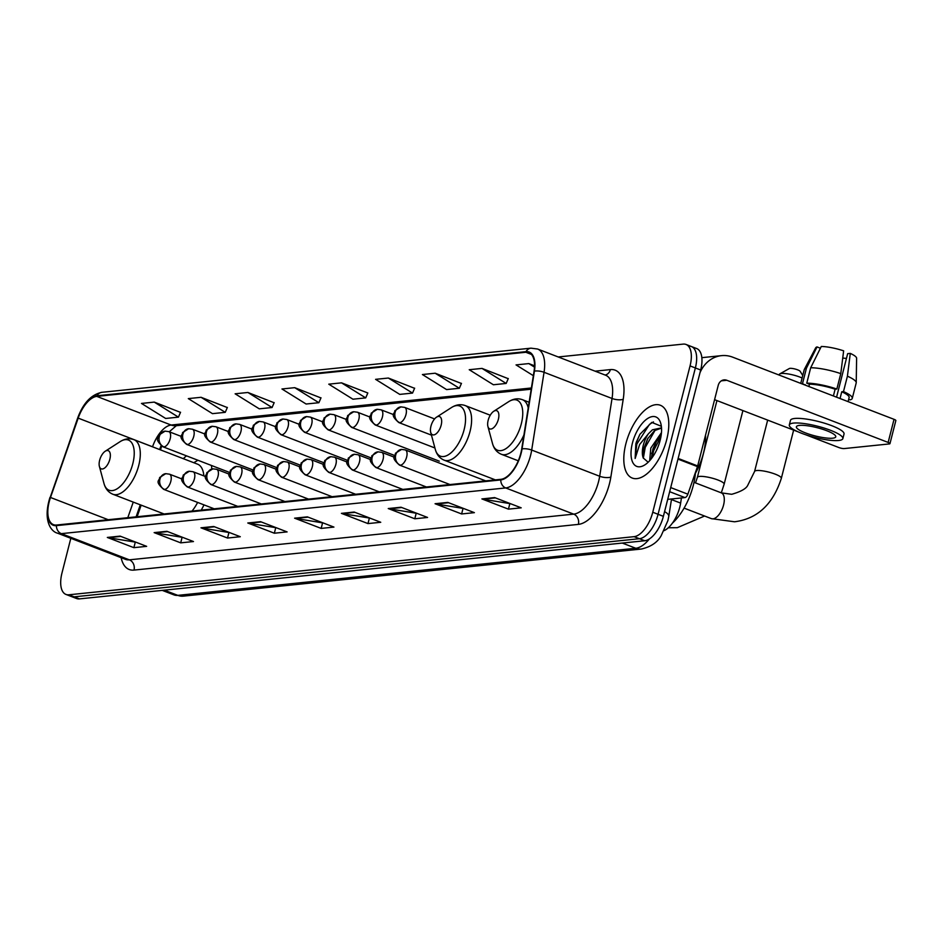 <?xml version="1.0" encoding="UTF-8"?>
<svg xmlns="http://www.w3.org/2000/svg" width="943" height="943" viewBox="0 0 943 943"><rect width="100%" height="100%" fill="white"/><g stroke="black" fill="none" stroke-linecap="round" stroke-linejoin="round"><path stroke-width="1.41" d="M211.81 469.013A43.072 20.817 -68.9 0 0 211.409 465.453M186.478 455.846A43.072 20.817 -68.9 0 0 183.331 458.687M681.447 497.951L680.634 503.102A24.377 11.787 111.1 0 1 679.797 507.098A24.377 11.787 111.1 0 1 664.131 530.65M161.724 446.18L160.44 449.87M141.155 505.142L137.112 516.74M493.613 479.209A43.072 20.817 -68.9 0 0 493.661 480.07M162.302 513.287A43.072 20.817 -68.9 0 0 162.349 514.135M201.26 510.139A43.072 20.817 -68.9 0 0 203.971 504.87M70.819 538.3L61.979 573.002A24.377 11.787 -68.9 0 0 65.986 594.444L76.607 598.534A24.377 11.787 -68.9 0 0 79.483 598.888L644.717 540.752A24.377 11.787 -68.9 0 0 663.377 516.34L700.684 369.998A24.377 11.787 -68.9 0 0 696.677 348.556L691.36 346.517A24.377 11.787 -68.9 0 0 688.484 346.164M65.986 594.444A24.377 11.787 -68.9 0 0 68.863 594.797L634.097 536.661A24.377 11.787 -68.9 0 0 652.756 512.238L690.052 365.908L695.368 367.959A24.377 11.787 -68.9 0 0 691.36 346.517A24.377 11.787 -68.9 0 1 695.368 367.959L658.073 514.289L695.368 367.959L700.684 369.998M634.097 536.661L639.413 538.712A24.377 11.787 -68.9 0 0 658.073 514.289A24.377 11.787 -68.9 0 1 639.413 538.712L74.167 596.836L639.413 538.712L644.717 540.752M71.291 596.483A24.377 11.787 -68.9 0 0 74.167 596.836A24.377 11.787 -68.9 0 1 71.291 596.483M666.725 439.556A39.017 18.848 -68.9 0 0 660.324 405.254A39.017 18.848 -68.9 0 0 625.869 443.764A39.017 18.848 -68.9 0 0 632.27 478.066A39.017 18.848 -68.9 0 0 666.725 439.556A39.017 18.848 -68.9 0 0 660.324 405.254A39.017 18.848 -68.9 0 0 625.869 443.764A39.017 18.848 -68.9 0 0 632.27 478.066A39.017 18.848 -68.9 0 0 666.725 439.556M520.807 453.277A26.003 12.565 111.1 0 1 500.898 479.327L56.545 525.027A26.003 12.565 111.1 0 1 53.48 524.65A26.003 12.565 111.1 0 1 50.498 497.48L78.186 418.126A26.003 12.565 111.1 0 1 96.787 396.39L525.84 352.258A26.003 12.565 111.1 0 1 528.905 352.635A26.003 12.565 111.1 0 1 534.056 371.247L521.691 449.021A26.003 12.565 111.1 0 1 520.807 453.277M521.149 453.241A26.663 12.884 -68.9 0 0 522.057 448.88L534.422 371.106A26.663 12.884 -68.9 0 0 525.994 351.645L96.94 395.765A26.663 12.884 -68.9 0 0 77.868 418.055L50.191 497.409A26.663 12.884 -68.9 0 0 56.391 525.64L500.745 479.94A26.663 12.884 -68.9 0 0 521.149 453.241M135.922 542.225L108.268 537.699A6.507 5.528 -95.9 0 1 107.325 537.439L133.882 547.671L146.648 546.351L120.091 536.119L107.325 537.439M135.25 542.284L133.882 547.671M182.742 537.404L155.088 532.878A6.507 5.528 -95.9 0 1 154.145 532.618L180.702 542.85L193.468 541.541L166.911 531.31L154.145 532.618M182.07 537.475L180.702 542.85M229.562 532.595L201.908 528.068A6.507 5.528 -95.9 0 1 200.965 527.809L227.522 538.04L240.288 536.72L213.731 526.489L200.965 527.809M228.89 532.654L227.522 538.04M276.382 527.774L248.728 523.247A6.507 5.528 -95.9 0 1 247.785 522.988L274.342 533.219L287.108 531.911L260.551 521.679L247.785 522.988M275.71 527.844L274.342 533.219M510.481 503.703L482.828 499.177A6.507 5.528 -95.9 0 1 481.885 498.918L508.442 509.149L521.208 507.829L494.651 497.598L481.885 498.918M509.809 503.762L508.442 509.149M463.661 508.513L436.008 503.986A6.507 5.528 -95.9 0 1 435.065 503.727L461.622 513.959L474.388 512.65L447.831 502.419L435.065 503.727M462.989 508.583L461.622 513.959M416.841 513.334L389.188 508.807A6.507 5.528 -95.9 0 1 388.245 508.548L414.802 518.78L427.568 517.459L401.011 507.228L388.245 508.548M416.169 513.393L414.802 518.78M370.021 518.143L342.368 513.617A6.507 5.528 -95.9 0 1 341.425 513.357L367.982 523.589L380.748 522.281L354.191 512.049L341.425 513.357M369.35 518.214L367.982 523.589M323.201 522.964L295.548 518.438A6.507 5.528 -95.9 0 1 294.605 518.178L321.162 528.41L333.928 527.09L307.371 516.858L294.605 518.178M322.53 523.023L321.162 528.41M690.052 365.908A24.377 11.787 -68.9 0 0 686.056 344.466A24.377 11.787 -68.9 0 0 683.18 344.112L558.221 356.961M274.13 402.744L247.891 392.477L235.125 393.797L259.29 408.838L272.067 407.517L274.189 402.614M227.31 407.553L201.071 397.298L188.305 398.606L212.47 413.647L225.247 412.339L227.369 407.423M180.49 412.374L154.251 402.107L141.485 403.427L165.662 418.468L178.427 417.148L180.549 412.244M414.59 388.304L388.351 378.037L375.585 379.345L399.749 394.386L412.527 393.078L414.649 388.162M461.41 383.483L435.171 373.216L422.405 374.536L446.569 389.577L459.347 388.257L461.469 383.353M508.23 378.673L481.991 368.407L469.225 369.715L493.389 384.756L506.167 383.447L508.289 378.532M534.551 365.801L528.811 363.585L516.045 364.906L533.349 375.679M320.95 397.934L294.711 387.667L281.945 388.976L306.11 404.017L318.887 402.708L321.009 397.793M341.531 382.846L328.765 384.166L352.93 399.207L365.707 397.887L367.829 392.983L341.531 382.846L365.707 397.887M388.351 378.037L412.527 393.078M435.171 373.216L459.347 388.257M481.991 368.407L506.167 383.447M528.811 363.585L534.504 367.133M294.711 387.667L318.887 402.708M247.891 392.477L272.067 407.517M201.071 397.298L225.247 412.339M154.251 402.107L178.427 417.148M694.755 474.423A40.632 19.638 -68.9 0 0 703.431 453.277A40.632 19.638 -68.9 0 0 705.529 435.147M649.68 460.691L650.8 448.09L661.467 432.613M651.295 458.769L652.91 448.903L656.08 441.972L661.137 435.466M661.361 426.295L651.778 422.393L639.932 434.275L635.83 443.752L635.146 458.463L639.637 444.495L648.419 433.792A18.365 8.876 -68.9 0 0 643.315 445.202A18.365 8.876 -68.9 0 0 643.279 458.015L643.362 449.776L647.652 438.731L654.536 430.621L661.526 428.087M648.419 433.792L652.426 429.808L661.514 427.863M660.171 440.228A26.498 12.801 -68.9 0 0 660.831 423.584A26.498 12.801 -68.9 0 0 647.204 418.786A26.498 12.801 -68.9 0 0 632.423 443.08A26.498 12.801 -68.9 0 0 644.953 464.816A26.498 12.801 -68.9 0 0 660.171 440.228M643.279 458.015L647.959 462.07M635.146 458.463L636.808 444.129L649.491 424.362L653.475 421.898M643.326 458.18L645.236 447.371L655.161 430.161M652.037 457.791L653.676 450.624L660.972 436.479M636.183 442.444L639.955 434.228M643.232 450.448L648.018 438.13M651.66 453.689L656.446 441.383M667.703 499.366L684.96 497.586L669.66 491.692M699.989 372.721A32.51 27.642 -95.9 0 1 721.525 355.641A32.51 27.642 -95.9 0 1 732.699 357.173L894.035 419.329A4.067 0.849 14.3 0 1 895.85 420.554L889.956 443.658A4.067 0.849 -165.7 0 0 888.153 442.432L726.817 380.277A8.122 6.907 84.1 0 0 724.012 379.888A8.122 6.907 84.1 0 0 718.212 385.416L697.679 465.948A4.067 1.969 111.1 0 1 697.478 466.62L687.86 494.191A4.067 1.969 111.1 0 1 684.96 497.586M805.357 434.629L838.775 447.512A4.067 0.849 -165.7 0 0 844.221 448.573L889.343 443.929A4.067 0.849 -165.7 0 0 889.956 443.658M798.214 431.882L714.582 399.667M832.669 438.189A20.322 4.244 -165.7 0 0 835.769 436.809A20.322 4.244 -165.7 0 0 822.119 429.1A20.322 4.244 -165.7 0 0 799.475 425.399A20.322 4.244 -165.7 0 0 796.387 426.766A20.322 4.244 -165.7 0 0 810.025 434.487A20.322 4.244 -165.7 0 0 832.669 438.189M848.676 399.325L850.067 399.867A26.817 5.599 -165.7 0 0 852.272 398.37L856.197 382.964A26.817 5.599 -165.7 0 0 856.232 382.681L856.609 358.234A21.135 4.409 -165.7 0 0 850.28 353.389L847.663 353.66L836.571 397.18M820.422 348.226L817.027 346.918L806.43 368.206L802.493 383.612L805.086 385.062M805.192 384.65A23.575 4.927 -165.7 0 0 804.579 384.862M842.853 438.613L844.032 433.992A27.63 5.776 -165.7 0 0 825.479 423.501A27.63 5.776 -165.7 0 0 794.678 418.468A27.63 5.776 -165.7 0 0 790.482 420.342L789.303 424.963A27.63 5.776 -165.7 0 0 807.856 435.454A27.63 5.776 -165.7 0 0 838.645 440.487A27.63 5.776 -165.7 0 0 842.853 438.613A27.63 5.776 -165.7 0 0 824.3 428.134A27.63 5.776 -165.7 0 0 793.499 423.089A27.63 5.776 -165.7 0 0 789.303 424.963M809.448 384.214L806.76 383.176L810.685 367.77L821.282 346.482A21.135 4.409 -165.7 0 1 843.643 350.831L840.779 373.628L836.854 389.035L835.121 389.211A23.575 4.927 -165.7 0 0 809.448 384.214L808.858 386.512M836.854 389.035A26.817 5.599 -165.7 0 0 806.76 383.176M802.493 383.612A26.817 5.599 -165.7 0 0 801.856 383.813M840.779 373.628A26.817 5.599 -165.7 0 0 810.685 367.77M806.43 368.206A26.817 5.599 -165.7 0 0 804.32 369.456A26.817 5.599 -165.7 0 0 804.226 369.715L800.737 383.377M817.027 346.918A21.135 4.409 -165.7 0 0 815.707 347.802L804.32 369.456M842.736 358.022A16.255 3.395 -165.7 0 0 846.46 358.387M848.087 401.624L849.124 397.557A23.575 4.927 -165.7 0 0 841.757 391.769L843.49 391.593L847.415 376.186L850.28 353.389M840.036 398.524L841.757 391.769M835.121 389.211L833.4 395.966M852.272 398.37A26.817 5.599 -165.7 0 0 843.49 391.593M856.232 382.681A26.817 5.599 -165.7 0 0 847.415 376.186M802.104 378.013A13.815 2.888 -165.7 0 0 781.405 373.499A13.815 2.888 -165.7 0 0 779.767 373.911L789.338 368.524A5.693 1.191 14.3 0 1 790.01 368.348A5.693 1.191 14.3 0 1 795.774 369.22A5.693 1.191 14.3 0 1 800.112 371.271L802.752 375.491M779.767 373.911A13.815 2.888 -165.7 0 0 779.307 374.43L779.142 375.066M488.156 420.33A9.748 4.715 -68.9 0 0 487.908 426.46A9.748 4.715 -68.9 0 0 492.93 428.216A9.748 4.715 -68.9 0 0 498.364 419.281A9.748 4.715 -68.9 0 0 493.755 411.278A9.748 4.715 -68.9 0 0 488.156 420.33M672.371 523.2A44.698 21.606 -68.9 0 0 693.282 485.433A44.698 21.606 -68.9 0 0 695.404 473.315M430.951 426.212A9.748 4.715 -68.9 0 0 430.703 432.342A9.748 4.715 -68.9 0 0 435.713 434.098A9.748 4.715 -68.9 0 0 441.159 425.163A9.748 4.715 -68.9 0 0 436.55 417.16A9.748 4.715 -68.9 0 0 430.951 426.212M99.64 460.29A9.748 4.715 -68.9 0 0 99.392 466.408A9.748 4.715 -68.9 0 0 104.402 468.176A9.748 4.715 -68.9 0 0 109.848 459.229A9.748 4.715 -68.9 0 0 105.239 451.237A9.748 4.715 -68.9 0 0 99.64 460.29M192.018 511.094A29.257 14.145 -68.9 0 0 197.629 502.43M197.912 460.255A38.604 18.66 -68.9 0 0 197.606 460.432L193.81 462.718M203.853 475.897A29.257 14.145 -68.9 0 0 197.594 464.18L133.941 439.662C129.391 438.024 124.782 438.695 120.103 441.654A26.875 12.99 -68.9 0 1 132.81 463.697A26.875 12.99 -68.9 0 1 117.804 488.344A26.875 12.99 -68.9 0 1 103.989 483.488L99.392 466.408M671.451 499.566L680.634 503.102M164.306 590.165L177.814 595.363A16.255 13.815 84.1 0 0 183.402 596.129L173.972 594.892A32.51 15.713 -68.9 0 0 177.814 595.363L635.794 548.26A32.51 15.713 -68.9 0 0 649.385 538.948M622.286 543.062L635.794 548.26A16.255 13.815 84.1 0 0 641.381 549.026L183.402 596.129M663.377 516.34L652.756 512.238M79.483 598.888L68.863 594.797M671.546 498.965L668.764 516.469A16.255 5.741 -171 0 0 664.579 511.648M595.104 371.177L610.369 369.597A40.632 19.638 111.1 0 1 623.217 399.266L610.852 477.04A40.632 19.638 111.1 0 1 578.365 524.391L134.012 570.091A8.122 6.907 84.1 0 0 129.332 559.836L573.698 514.135A32.51 15.713 -68.9 0 0 598.569 481.578A32.51 15.713 -68.9 0 0 599.677 476.25L612.042 398.476A32.51 15.713 -68.9 0 0 605.606 375.22L537.616 349.028A32.51 15.713 111.1 0 1 544.052 372.285A8.122 2.876 -171 0 0 534.422 371.106M134.012 570.091A40.632 19.638 111.1 0 1 121.14 557.678M125.502 559.364A32.51 15.713 -68.9 0 0 129.332 559.836L61.342 533.644A32.51 15.713 111.1 0 1 57.511 533.172L125.502 559.364M623.217 399.266A8.122 2.876 9 0 1 612.042 398.476L544.052 372.285L531.687 450.059A32.51 15.713 111.1 0 1 530.579 455.386A32.51 15.713 111.1 0 1 505.707 487.944A8.122 6.907 -95.9 0 1 500.745 479.94M522.057 448.88A8.122 2.876 -171 0 1 531.687 450.059L599.677 476.25A8.122 2.876 9 0 0 610.852 477.04M537.616 349.028L530.992 348.167A8.122 6.907 84.1 0 0 525.994 351.645M96.94 395.765A8.122 6.907 -95.9 0 1 101.938 392.3C91.235 394.528 83.149 403.121 77.656 418.091L50.403 497.763M50.191 497.409L49.967 497.433C42.565 521.007 51.37 531.805 57.511 533.172M56.391 525.64A8.122 6.907 84.1 0 0 61.342 533.644L505.707 487.944L573.698 514.135A8.122 6.907 84.1 0 1 578.365 524.391M605.147 375.043A8.122 6.907 84.1 0 0 610.369 369.597M96.787 396.39L171.143 425.034A26.003 12.565 -68.9 0 0 152.542 446.782L152.53 446.817A14.628 0.849 19.2 0 1 155.666 448.019M78.186 418.126L152.542 446.782M50.498 497.48L108.209 519.711M133.246 502.1L127.8 517.695M525.84 352.258L531.428 354.415M531.392 387.986L171.143 425.034A14.628 12.436 84.1 0 0 176.176 425.717L531.204 389.211M295.548 518.438L308.113 517.141M342.368 513.617L354.933 512.332M389.188 508.807L401.742 507.511M436.008 503.986L448.562 502.702M482.828 499.177L495.381 497.88M248.728 523.247L261.294 521.962M201.908 528.068L214.474 526.772M155.088 532.878L167.654 531.593M108.268 537.699L120.834 536.402M721.36 380.831L726.817 380.277M678.147 458.428L697.679 465.948M888.153 442.432L894.035 419.329M697.478 466.62L677.97 459.111M670.709 487.578L687.86 494.191M711.376 518.638L734.526 521.785C757.323 518.898 772.93 504.399 781.346 478.301A13.815 2.888 14.3 0 0 772.069 473.056A13.815 2.888 14.3 0 0 756.675 470.533A13.815 2.888 14.3 0 0 754.577 471.476L747.823 485.15C746.337 488.592 740.962 491.645 731.697 494.297L721.312 492.859A13.815 6.672 111.1 0 1 723.576 505A13.815 6.672 111.1 0 1 713.002 518.839A13.815 6.672 111.1 0 1 711.376 518.638L684.076 508.124M487.908 426.46L492.505 443.528A26.875 12.99 -68.9 0 0 506.32 448.385A26.875 12.99 -68.9 0 0 521.326 423.749A26.875 12.99 -68.9 0 0 508.619 401.706C513.298 398.736 517.907 398.064 522.457 399.702A29.257 14.145 -68.9 0 1 528.221 407.954M518.273 460.797L501.428 454.302A29.257 14.145 -68.9 0 0 523.907 435.029M695.498 482.91L697.372 477.358A13.815 2.888 14.3 0 1 699.47 476.415A13.815 2.888 14.3 0 1 714.865 478.938A13.815 2.888 14.3 0 1 724.141 484.183L742.907 410.57M435.301 449.41A26.875 12.99 -68.9 0 0 449.116 454.278A26.875 12.99 -68.9 0 0 464.121 429.631A26.875 12.99 -68.9 0 0 451.414 407.588C456.094 404.618 460.703 403.946 465.253 405.584A29.257 14.145 -68.9 0 1 470.062 431.305A29.257 14.145 -68.9 0 1 444.224 460.184C439.756 458.345 436.774 454.75 435.301 449.41L430.703 432.342M164.058 513.97L112.912 494.262A29.257 14.145 -68.9 0 0 138.751 465.382A29.257 14.145 -68.9 0 0 133.941 439.662M400.41 465.205A8.122 3.925 -68.9 0 0 406.633 457.072A8.122 3.925 -68.9 0 0 405.29 449.917L401.541 449.422A8.122 6.907 84.1 0 0 395.73 454.95A8.122 6.907 -95.9 0 0 400.41 465.205A8.122 3.925 -68.9 0 1 399.455 465.088C389.789 456.542 395.647 456.636 395.435 453.277L401.541 449.422M376.823 467.634A8.122 3.925 -68.9 0 0 383.047 459.489A8.122 3.925 -68.9 0 0 381.715 452.345L377.954 451.85A8.122 6.907 84.1 0 0 372.155 457.367A8.122 6.907 -95.9 0 0 376.823 467.634A8.122 3.925 -68.9 0 1 375.868 467.516C366.202 458.97 372.061 459.064 371.848 455.705L377.954 451.85M353.248 470.062A8.122 3.925 -68.9 0 0 359.472 461.917A8.122 3.925 -68.9 0 0 358.128 454.774L354.379 454.267A8.122 6.907 84.1 0 0 348.568 459.795A8.122 6.907 -95.9 0 0 353.248 470.062A8.122 3.925 -68.9 0 1 352.293 469.944C342.627 461.398 348.486 461.492 348.273 458.133L354.379 454.267M329.673 472.478A8.122 3.925 -68.9 0 0 335.885 464.345A8.122 3.925 -68.9 0 0 334.553 457.202L330.804 456.695A8.122 6.907 84.1 0 0 324.993 462.223A8.122 6.907 -95.9 0 0 329.673 472.478A8.122 3.925 -68.9 0 1 328.706 472.36C319.052 463.815 324.911 463.909 324.687 460.549L330.804 456.695M306.086 474.907A8.122 3.925 -68.9 0 0 312.31 466.773A8.122 3.925 -68.9 0 0 310.978 459.618L307.218 459.123A8.122 6.907 84.1 0 0 301.406 464.651A8.122 6.907 -95.9 0 0 306.086 474.907A8.122 3.925 -68.9 0 1 305.131 474.789C295.465 466.243 301.324 466.337 301.112 462.978L307.218 459.123M282.511 477.335A8.122 3.925 -68.9 0 0 288.723 469.19A8.122 3.925 -68.9 0 0 287.391 462.046L283.643 461.551A8.122 6.907 84.1 0 0 277.831 467.068A8.122 6.907 -95.9 0 0 282.511 477.335A8.122 3.925 -68.9 0 1 281.544 477.217C271.89 468.671 277.749 468.765 277.525 465.406L283.643 461.551M258.924 479.763A8.122 3.925 -68.9 0 0 265.148 471.618A8.122 3.925 -68.9 0 0 263.816 464.475L260.056 463.968A8.122 6.907 84.1 0 0 254.256 469.496A8.122 6.907 -95.9 0 0 258.924 479.763A8.122 3.925 -68.9 0 1 257.969 479.645C248.304 471.099 254.162 471.194 253.95 467.834L260.056 463.968M235.349 482.179A8.122 3.925 -68.9 0 0 241.573 474.046A8.122 3.925 -68.9 0 0 240.229 466.891L236.481 466.396A8.122 6.907 84.1 0 0 230.67 471.924A8.122 6.907 -95.9 0 0 235.349 482.179A8.122 3.925 -68.9 0 1 234.394 482.062C224.729 473.516 230.587 473.61 230.375 470.251L236.481 466.396M211.762 484.608A8.122 3.925 -68.9 0 0 217.986 476.463A8.122 3.925 -68.9 0 0 216.654 469.319L212.906 468.824A8.122 6.907 84.1 0 0 207.095 474.353A8.122 6.907 -95.9 0 0 211.762 484.608A8.122 3.925 -68.9 0 1 210.808 484.49C201.142 475.944 207.012 476.038 206.788 472.679L212.906 468.824M188.187 487.036A8.122 3.925 -68.9 0 0 194.411 478.891A8.122 3.925 -68.9 0 0 193.067 471.748L189.319 471.241A8.122 6.907 84.1 0 0 183.508 476.769A8.122 6.907 -95.9 0 0 188.187 487.036A8.122 3.925 -68.9 0 1 187.233 486.918C177.567 478.372 183.425 478.466 183.213 475.107L189.319 471.241M164.612 489.452A8.122 3.925 -68.9 0 0 170.824 481.319A8.122 3.925 -68.9 0 0 169.492 474.176L165.744 473.669A8.122 6.907 84.1 0 0 159.933 479.197A8.122 6.907 -95.9 0 0 164.612 489.452A8.122 3.925 -68.9 0 1 163.646 489.334C153.992 480.8 159.85 480.895 159.626 477.535L165.744 473.669M399.773 422.676A8.122 3.925 -68.9 0 0 405.985 414.531A8.122 3.925 -68.9 0 0 404.653 407.388L400.905 406.881A8.122 6.907 84.1 0 0 395.093 412.409A8.122 6.907 -95.9 0 0 399.773 422.676A8.122 3.925 -68.9 0 1 398.806 422.558C389.153 414.012 395.011 414.107 394.787 410.747L400.905 406.881M376.186 425.093A8.122 3.925 -68.9 0 0 382.41 416.959A8.122 3.925 -68.9 0 0 381.078 409.816L377.318 409.309A8.122 6.907 84.1 0 0 371.518 414.837A8.122 6.907 -95.9 0 0 376.186 425.093A8.122 3.925 -68.9 0 1 375.231 424.975C365.566 416.441 371.424 416.535 371.212 413.175L377.318 409.309M352.611 427.521A8.122 3.925 -68.9 0 0 358.823 419.387A8.122 3.925 -68.9 0 0 357.491 412.232L353.743 411.737A8.122 6.907 84.1 0 0 347.932 417.266A8.122 6.907 -95.9 0 0 352.611 427.521A8.122 3.925 -68.9 0 1 351.645 427.403C341.991 418.857 347.849 418.951 347.625 415.592L353.743 411.737M329.024 429.949A8.122 3.925 -68.9 0 0 335.248 421.804A8.122 3.925 -68.9 0 0 333.916 414.661L330.156 414.166A8.122 6.907 84.1 0 0 324.357 419.694A8.122 6.907 -95.9 0 0 329.024 429.949A8.122 3.925 -68.9 0 1 328.07 429.831C318.404 421.285 324.262 421.38 324.05 418.02L330.156 414.166M305.449 432.377A8.122 3.925 -68.9 0 0 311.673 424.232A8.122 3.925 -68.9 0 0 310.33 417.089L306.581 416.582A8.122 6.907 84.1 0 0 300.77 422.11A8.122 6.907 -95.9 0 0 305.449 432.377A8.122 3.925 -68.9 0 1 304.495 432.259C294.829 423.713 300.687 423.808 300.475 420.448L306.581 416.582M281.874 434.794A8.122 3.925 -68.9 0 0 288.087 426.66A8.122 3.925 -68.9 0 0 286.755 419.517L283.006 419.01A8.122 6.907 84.1 0 0 277.195 424.539A8.122 6.907 -95.9 0 0 281.874 434.794A8.122 3.925 -68.9 0 1 280.908 434.676C271.242 426.142 277.112 426.224 276.888 422.865L283.006 419.01M258.288 437.222A8.122 3.925 -68.9 0 0 264.512 429.089A8.122 3.925 -68.9 0 0 263.18 421.934L259.419 421.438A8.122 6.907 84.1 0 0 253.608 426.967A8.122 6.907 -95.9 0 0 258.288 437.222A8.122 3.925 -68.9 0 1 257.333 437.104C247.667 428.558 253.526 428.652 253.313 425.293L259.419 421.438M234.713 439.65A8.122 3.925 -68.9 0 0 240.925 431.505A8.122 3.925 -68.9 0 0 239.593 424.362L235.844 423.867A8.122 6.907 84.1 0 0 230.033 429.383A8.122 6.907 -95.9 0 0 234.713 439.65A8.122 3.925 -68.9 0 1 233.746 439.532C224.092 430.986 229.951 431.081 229.727 427.721L235.844 423.867M211.126 442.078A8.122 3.925 -68.9 0 0 217.35 433.933A8.122 3.925 -68.9 0 0 216.018 426.79L212.258 426.283A8.122 6.907 84.1 0 0 206.458 431.811A8.122 6.907 -95.9 0 0 211.126 442.078A8.122 3.925 -68.9 0 1 210.171 441.961C200.505 433.415 206.364 433.509 206.152 430.149L212.258 426.283M187.551 444.495A8.122 3.925 -68.9 0 0 193.763 436.361A8.122 3.925 -68.9 0 0 192.431 429.218L188.683 428.711A8.122 6.907 84.1 0 0 182.871 434.24A8.122 6.907 -95.9 0 0 187.551 444.495A8.122 3.925 -68.9 0 1 186.596 444.377C176.93 435.831 182.789 435.925 182.565 432.566L188.683 428.711M163.964 446.923A8.122 3.925 -68.9 0 0 170.188 438.79A8.122 3.925 -68.9 0 0 168.856 431.635L165.096 431.14A8.122 6.907 84.1 0 0 159.296 436.668A8.122 6.907 -95.9 0 0 163.964 446.923A8.122 3.925 -68.9 0 1 163.009 446.805C153.344 438.259 159.202 438.354 158.99 434.994L165.096 431.14M668.764 516.469L667.903 520.595L661.208 535.636C657.471 542.39 650.859 546.857 641.381 549.026M173.972 594.892L162.243 590.377M530.992 348.167L101.938 392.3M686.056 344.466L691.36 346.517M176.306 425.706L169.245 431.788M161.064 445.733L159.579 449.528M140.295 504.811L136.098 516.835M701.828 357.668L721.525 355.641M754.577 471.476L767.661 420.118M501.428 454.302C496.961 452.463 493.979 448.868 492.505 443.528M529.129 402.272L522.457 399.702M493.755 411.278L508.619 401.706M781.346 478.301L793.629 430.114M694.013 482.333L721.312 492.859M668.316 527.774L677.322 527.679L704.586 516.021M721.289 492.847L724.141 484.183M697.372 477.358L716.939 400.575M495.37 479.893L444.224 460.184M490.254 415.215L465.253 405.584M436.55 417.16L451.414 407.588M112.912 494.262C108.445 492.423 105.463 488.828 103.989 483.488M105.239 451.237L120.103 441.654M449.988 484.561L399.455 465.088M485.669 480.883L405.29 449.917M426.401 486.989L375.868 467.516M394.257 457.178L381.715 452.345M402.826 489.405L352.293 469.944M370.67 459.606L358.128 454.774M379.251 491.833L328.706 472.36M347.095 462.023L334.553 457.202M355.664 494.262L305.131 474.789M323.508 464.451L310.978 459.618M332.089 496.69L281.544 477.217M299.933 466.879L287.391 462.046M308.502 499.106L257.969 479.645M276.346 469.308L263.816 464.475M284.927 501.535L234.394 482.062M252.771 471.724L240.229 466.891M261.341 503.963L210.808 484.49M229.196 474.152L216.654 469.319M237.766 506.379L187.233 486.918M205.609 476.58L193.067 471.748M214.191 508.807L163.646 489.334M182.034 478.997L169.492 474.176M431.458 435.136L398.806 422.558M434.593 418.928L404.653 407.388M434.912 447.972L375.231 424.975M393.608 414.637L381.078 409.816M439.297 461.174L351.645 427.403M370.033 417.065L357.491 412.232M394.516 455.434L328.07 429.831M346.446 419.494L333.916 414.661M370.929 457.85L304.495 432.259M322.871 421.922L310.33 417.089M347.354 460.278L280.908 434.676M299.296 424.338L286.755 419.517M323.779 462.707L257.333 437.104M275.71 426.766L263.18 421.934M300.192 465.123L233.746 439.532M252.135 429.195L239.593 424.362M276.617 467.551L210.171 441.961M228.548 431.623L216.018 426.79M253.03 469.979L186.596 444.377M204.973 434.039L192.431 429.218M229.455 472.408L163.009 446.805M181.386 436.468L168.856 431.635"/></g></svg>
